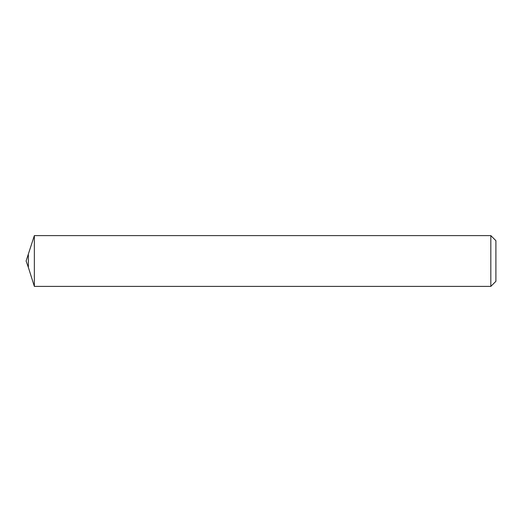 <?xml version="1.0" encoding="UTF-8"?>
<svg xmlns="http://www.w3.org/2000/svg" width="522" height="522" viewBox="0 0 522 522"><rect width="100%" height="100%" fill="white"/><g stroke="black" fill="none" stroke-linecap="round" stroke-linejoin="round"><path stroke-width="0.78" d="M28.351 254.651L28.351 267.349L26.1 261L34.354 235.605L34.354 286.395L34.354 235.605L490.824 235.605L495.9 240.681L495.9 281.319L490.824 286.395L34.354 286.395L28.351 267.349M490.824 286.395L490.824 235.605"/></g></svg>
